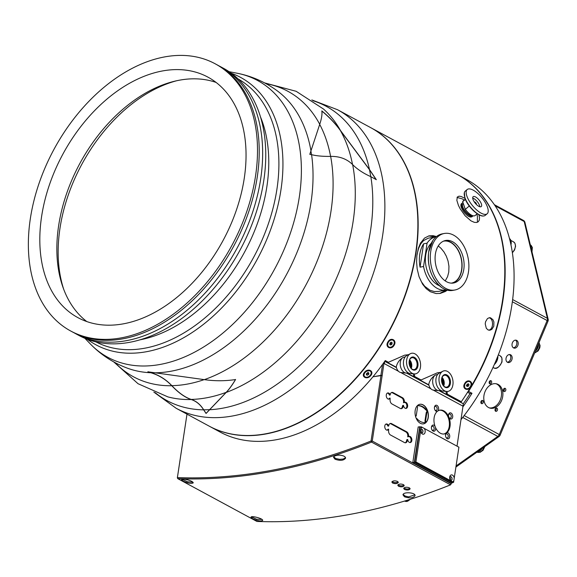 <?xml version="1.0" encoding="UTF-8"?>
<svg xmlns="http://www.w3.org/2000/svg" width="577" height="577" viewBox="0 0 577 577"><rect width="100%" height="100%" fill="white"/><g stroke="black" fill="none" stroke-linecap="round" stroke-linejoin="round"><path stroke-width="0.87" d="M371.876 441.564L371.653 441.023L372.252 441.052L371.501 442.083L371.061 441.001A732.408 487.507 118.4 0 1 177.399 477.59L186.991 414.142L177.341 477.879L177.817 478.672L177.341 477.879M477.367 451.87A6.282 4.183 -61.6 0 0 482.047 448.553M535.42 351.119A6.282 4.183 -61.6 0 0 538.485 343.827M537.699 345.695A5.236 3.484 118.4 0 1 536.206 349.251M531.035 247.829A6.282 4.183 -61.6 0 0 530.436 245.326M507.493 362.298A4.082 3.015 -74.1 0 1 506.267 357.415A4.082 3.015 -74.1 0 1 510.183 354.624A4.082 3.015 -74.1 0 1 511.965 359.377A4.082 3.015 -74.1 0 1 507.948 362.486A4.082 3.015 -74.1 0 1 507.493 362.298M507.298 362.183A4.082 3.015 105.9 0 0 510.609 358.995A4.082 3.015 105.9 0 0 509.477 354.538M488.503 407.513A12.571 9.282 -74.1 0 1 484.723 392.483A12.571 9.282 -74.1 0 1 496.783 383.907A12.571 9.282 -74.1 0 1 502.271 398.534A12.571 9.282 -74.1 0 1 489.902 408.083A12.571 9.282 -74.1 0 1 488.503 407.513M489.231 407.86A12.571 9.282 105.9 0 0 500.908 398.144A12.571 9.282 105.9 0 0 496.09 383.748M513.544 347.895A4.082 3.015 -74.1 0 1 512.311 343.012A4.082 3.015 -74.1 0 1 516.235 340.221A4.082 3.015 -74.1 0 1 518.016 344.981A4.082 3.015 -74.1 0 1 513.999 348.082A4.082 3.015 -74.1 0 1 513.544 347.895M513.35 347.78A4.082 3.015 105.9 0 0 516.653 344.592A4.082 3.015 105.9 0 0 515.521 340.142M489.765 383.813A1.673 1.241 -74.1 0 1 489.267 381.808A1.673 1.241 -74.1 0 1 490.868 380.661A1.673 1.241 -74.1 0 1 491.604 382.616A1.673 1.241 -74.1 0 1 489.952 383.885A1.673 1.241 -74.1 0 1 489.765 383.813M489.354 383.409A1.673 1.241 105.9 0 0 490.111 380.762M503.93 391.473A1.673 1.241 -74.1 0 1 503.432 389.468A1.673 1.241 -74.1 0 1 505.034 388.321A1.673 1.241 -74.1 0 1 505.769 390.276A1.673 1.241 -74.1 0 1 504.118 391.545A1.673 1.241 -74.1 0 1 503.93 391.473M503.519 391.069A1.673 1.241 105.9 0 0 504.276 388.422M495.629 411.25A1.673 1.241 -74.1 0 1 495.124 409.244A1.673 1.241 -74.1 0 1 496.732 408.098A1.673 1.241 -74.1 0 1 497.461 410.052A1.673 1.241 -74.1 0 1 495.816 411.322A1.673 1.241 -74.1 0 1 495.629 411.25M495.217 410.846A1.673 1.241 105.9 0 0 495.968 408.199M481.463 403.59A1.673 1.241 -74.1 0 1 480.958 401.585A1.673 1.241 -74.1 0 1 482.567 400.438A1.673 1.241 -74.1 0 1 483.295 402.393A1.673 1.241 -74.1 0 1 481.651 403.662A1.673 1.241 -74.1 0 1 481.463 403.59M481.052 403.179A1.673 1.241 105.9 0 0 481.802 400.532M404.729 501.002L405.112 501.204A3.145 2.322 105.9 0 0 405.458 501.348A3.145 3.145 0 0 0 408.134 500.894L408.134 500.894A3.145 1.399 -125.3 0 1 406.908 500.771A3.145 2.092 118.4 0 1 405.112 501.204L404.564 501.052M495.131 205.809L524.183 221.525A3.145 1.882 -13.5 0 1 524.94 222.419A3.145 3.145 0 0 0 523.382 220.385A3.145 2.092 118.4 0 1 524.183 221.525L547.393 318.353A3.145 2.092 118.4 0 1 547.133 320.552L547.991 321.194A3.145 3.145 0 0 0 548.15 319.24A3.145 1.882 166.5 0 0 547.393 318.353L512.636 299.557M462.718 417.431L497.814 436.407A3.145 1.399 54.7 0 0 499.04 436.522L499.04 436.522A3.145 3.145 0 0 0 500.122 435.173L499.264 434.539A3.145 2.092 118.4 0 1 498.643 435.592A3.145 2.092 118.4 0 1 497.814 436.407L456.068 465.956M464.225 200.082L462.127 198.805L457.056 197.457M477.395 222.268L477.403 215.964L476.703 214.226M462.985 202.794A8.381 3.274 50.7 0 0 462.177 203.111L461.355 203.782C460.215 205.434 461.225 208.384 464.377 212.632C467.586 216.325 470.118 217.695 471.979 216.75L472.801 216.072A8.381 3.274 50.7 0 0 473.061 215.791M366.503 373.766L367.729 372.778M435.029 236.909L428.675 235.928M439.559 293.513L446.389 289.928M423.583 243.833L420.056 267.158A27.105 17.793 -100.7 0 1 419.775 254.392A27.105 17.793 -100.7 0 1 423.583 243.833L427.074 243.177A27.105 17.793 -100.7 0 1 436.024 236.721L428.141 238.214L423.496 240.623L420.734 243.905L418.541 248.485L417.048 254.327M419.075 276.744L421.434 281.814L424.722 286.293L430.06 290.281L434.337 291.544L438.513 291.421L446.093 289.986A27.105 17.793 79.3 0 0 446.41 289.921M466.634 385.407L467.601 384.051M389.901 343.849L390.788 342.5M438.239 245.946L440.871 248.168L443.965 251.954L446.302 256.145L448.048 260.999L448.956 266.314L448.762 272.12L447.586 276.628L445.228 280.905M176.591 80.758A140.103 93.258 -61.6 0 0 63.751 289.416M235.56 379.442C232.3 384.924 229.177 389.223 226.191 392.346L206.076 413.377L203.674 409.771C200.428 404.542 196.274 401.094 191.225 399.428C185.066 397.38 178.596 392.793 171.831 385.66C165.873 379.356 158.863 375.014 150.799 372.641L147.921 371.703M150.799 372.742L147.907 371.804L204.323 379.637C214.925 381.137 225.34 381.108 235.553 379.543C232.279 385.032 229.156 389.338 226.17 392.454L206.061 413.471L203.652 409.85C200.407 404.636 196.267 401.195 191.232 399.529C185.058 397.488 178.581 392.894 171.787 385.739C165.859 379.45 158.855 375.122 150.799 372.742A158.314 105.382 -61.6 0 1 127.091 368.061C113.438 362.897 101.451 355.136 91.144 344.772A157.355 104.74 -61.6 0 0 244.251 312.395A157.355 104.74 -61.6 0 0 291.998 120.002A157.355 104.74 -61.6 0 0 237.904 73.38L229.083 71.685M309.799 154.34L319.73 124.307C321.62 118.638 322.319 114.181 321.829 110.921C328.991 116.742 335.223 123.283 340.531 130.568L369.482 169.508L376.305 179.656L370.838 176.67C363.395 173.331 357.329 169.313 352.648 164.618C346.936 158.963 339.608 156.223 330.65 156.403C322.745 156.49 316.384 155.905 311.573 154.665L309.799 154.34M321.757 110.993C328.904 116.792 335.129 123.327 340.437 130.604L369.439 169.624L376.233 179.721M218.604 65.677A151.888 101.098 118.4 0 1 220.342 66.586A151.888 101.098 118.4 0 1 253.599 104.733A151.888 101.098 118.4 0 1 216.93 279.131A151.888 101.098 118.4 0 1 75.839 333.787A151.888 101.098 118.4 0 1 74.13 332.835M70.682 330.996L72.399 331.926A151.888 101.098 -61.6 0 0 213.49 277.27A151.888 101.098 -61.6 0 0 250.166 102.872A151.888 101.098 -61.6 0 0 216.902 64.725L215.185 63.795A151.888 101.098 -61.6 0 0 54 149.306A151.888 101.098 -61.6 0 0 70.682 330.996A151.888 101.098 -61.6 0 0 211.766 276.34A151.888 101.098 -61.6 0 0 248.442 101.941A151.888 101.098 -61.6 0 0 215.185 63.795M75.839 333.787L78.934 335.461A151.888 101.098 -61.6 0 0 220.025 280.804A151.888 101.098 -61.6 0 0 256.693 106.406A151.888 101.098 -61.6 0 0 223.436 68.259L220.342 66.586M176.122 408.264A169.696 112.955 -61.6 0 0 333.766 347.231A169.696 112.955 -61.6 0 0 374.754 152.364A169.696 112.955 -61.6 0 0 337.595 109.753L370.6 127.596A169.696 112.955 118.4 0 1 407.759 170.215A169.696 112.955 118.4 0 1 366.784 365.061A169.696 112.955 118.4 0 1 209.155 426.129L176.151 408.278L153.828 392.093M86.795 321.562A136.699 90.986 118.4 0 1 63.008 287.396A136.699 90.986 118.4 0 1 174.492 81.249A136.699 90.986 118.4 0 1 216.101 82.446M237.89 111.484A136.699 90.986 -61.6 0 0 207.958 77.152A136.699 90.986 -61.6 0 0 62.893 154.117A136.699 90.986 -61.6 0 0 77.909 317.638A136.699 90.986 -61.6 0 0 204.885 268.449A136.699 90.986 -61.6 0 0 237.89 111.484M474.316 201.964A1.572 0.613 -129.3 0 1 474.323 201.957A1.572 0.613 -129.3 0 1 475.361 202.339A1.572 0.613 -129.3 0 1 476.35 203.731L475.967 204.042M462.177 203.111A8.381 3.274 50.7 0 0 465.199 211.961A8.381 3.274 50.7 0 0 472.801 216.072M470.717 215.372A7.176 2.806 -129.3 0 1 470.688 215.372A7.176 2.806 -129.3 0 1 462.776 207.042A7.176 2.806 -129.3 0 1 462.451 205.318A7.176 2.806 -129.3 0 1 462.451 205.289L462.451 205.261A7.227 2.827 -129.3 0 1 462.942 203.969L463.288 203.688M462.451 205.261A7.227 2.827 -129.3 0 0 462.783 206.992A7.227 2.827 50.7 0 0 470.745 215.38A7.227 2.827 50.7 0 0 471.762 215.344M469.26 205.996L465.242 209.415L462.675 201.647A9.427 3.686 -129.3 0 1 463.151 200.955L465.307 199.188M465.242 209.415A9.218 3.606 50.7 0 0 473.09 215.791L473.328 215.841A9.427 3.686 50.7 0 1 465.271 209.263L462.675 201.647L465.401 199.411M472.7 198.084A6.39 2.496 -129.3 0 1 479.516 205.441A6.39 2.496 50.7 0 1 479.797 206.739M476.306 204.395A1.572 0.613 50.7 0 0 476.313 204.388A1.572 0.613 50.7 0 0 476.35 203.731M472.989 199.375A6.39 2.496 50.7 0 0 476.999 205.044A6.39 2.496 50.7 0 0 481.232 206.588A6.39 2.496 50.7 0 0 481.377 203.912A6.39 2.496 -129.3 0 0 477.367 198.243A6.39 2.496 -129.3 0 0 473.133 196.707A6.39 2.496 -129.3 0 0 472.989 199.375M487.139 213.8A15.716 6.145 50.7 0 1 476.732 210.006A15.716 6.145 50.7 0 1 466.865 196.065A15.716 6.145 -129.3 0 1 467.226 189.494A15.716 6.145 -129.3 0 1 477.633 193.288A15.716 6.145 -129.3 0 1 487.5 207.222A15.716 6.145 50.7 0 1 487.139 213.8L485.207 215.387A15.716 6.145 -129.3 0 1 483.512 215.986A15.716 6.145 -129.3 0 1 464.932 197.659A15.716 6.145 -129.3 0 1 464.362 192.624A15.716 6.145 -129.3 0 1 465.286 191.081L467.226 189.494M473.328 215.841A9.427 3.686 50.7 0 0 475.102 215.538L477.266 213.771M406.554 373.088L428.884 385.162A6.39 4.198 79.3 0 1 428.862 385.104A6.39 4.198 -100.7 0 1 428.798 384.823L428.725 384.426C429.677 380.33 431.971 377.17 435.628 374.963A8.121 5.33 79.3 0 0 435.621 374.963A8.121 5.33 79.3 0 0 432.865 383.597A8.121 5.33 79.3 0 0 438.578 390.622A8.121 5.33 79.3 0 0 439.609 390.586L440.691 390.377M384.361 363.654L384.708 361.375M384.758 361.303L396.428 367.614A6.39 4.198 79.3 0 1 396.406 367.549A6.39 4.198 -100.7 0 1 396.341 367.275L396.269 366.871C397.221 362.774 399.515 359.622 403.172 357.408A8.121 5.33 79.3 0 0 403.164 357.415A8.121 5.33 79.3 0 0 400.409 366.042A8.121 5.33 79.3 0 0 406.121 373.074A8.121 5.33 79.3 0 0 407.153 373.031L408.235 372.829M372.915 376.846L380.993 375.324L371.061 441.001L371.653 441.023M380.993 375.324L382.162 375.504L383.914 363.409L383.33 363.322M372.966 376.788L382.097 375.468M382.573 364.375L380.921 375.288M439.479 390.607L463.324 403.741L439.104 390.643M437.683 374.423L435.613 374.971M438.578 390.622L433.356 390.088A6.592 4.327 -100.7 0 1 429.872 387.463A6.592 4.327 -100.7 0 1 428.725 384.426M429.851 387.419A6.39 4.198 -100.7 0 1 429.822 387.376A6.39 4.198 -100.7 0 1 428.884 385.162M428.798 384.823L407.023 373.052M428.862 385.104L406.648 373.088M405.227 356.874L403.157 357.415M406.121 373.074L400.9 372.533A6.592 4.327 -100.7 0 1 397.416 369.915A6.592 4.327 -100.7 0 1 396.269 366.871M397.394 369.871A6.39 4.198 -100.7 0 1 397.365 369.821A6.39 4.198 -100.7 0 1 396.428 367.614M396.341 367.275L384.909 361.094M396.406 367.549L384.787 361.267M467.572 392.266L470.053 393.608A167.597 111.556 -61.6 0 1 463.331 403.691M457.684 174.694A169.696 112.955 118.4 0 1 457.857 174.788A169.696 112.955 118.4 0 1 488.33 352.72A169.696 112.955 118.4 0 1 468.553 391.43L471.993 393.29L470.017 393.665M468.553 391.43L468.034 391.531M389.742 344.318L390.917 343.503L391.134 342.103M466.223 385.84L467.478 385.357L467.961 383.907M366.453 374.076L367.902 373.355L368.09 372.115M461.045 419.558A169.696 112.955 -61.6 0 0 495.044 362.839A169.696 112.955 -61.6 0 0 497.266 357.552A169.696 112.955 -61.6 0 0 510.631 243.314A169.696 112.955 -61.6 0 0 509.556 238.828A169.696 112.955 -61.6 0 0 466.8 179.62L457.857 174.788M510.631 243.314A7.854 5.229 -61.6 0 0 509.556 238.828M510.962 244.872A7.854 5.229 -61.6 0 0 510.104 239.123A7.854 5.229 -61.6 0 0 509.477 238.517M471.993 393.29A169.696 112.955 118.4 0 1 462.884 406.879M424.239 428.43A3.455 2.272 -100.7 0 1 424.614 433.428A3.455 2.272 -100.7 0 1 421.232 432.865A3.455 2.272 -100.7 0 1 420.59 431.041L420.994 428.379A3.455 2.272 -100.7 0 1 422.35 427.406L458.91 447.182L453.832 480.756A3.455 2.272 -100.7 0 1 452.476 481.723L415.916 461.946L420.59 431.041M450.587 480.699A3.455 2.272 -100.7 0 1 450.348 480.345A3.455 2.272 -100.7 0 1 449.707 477.078A3.455 2.272 -100.7 0 1 449.714 476.999A3.455 2.272 -100.7 0 1 451.993 474.929A3.455 2.272 -100.7 0 1 454.236 478.088M453.832 480.756L453.594 482.329L452.433 482.545L414.748 462.17L415.916 461.946M453.594 482.329L452.476 481.723M414.748 462.17L420.063 427.023L421.232 426.8L422.35 427.406M420.994 428.379L421.232 426.8M450.125 479.92A1.882 1.241 79.3 0 0 451.899 479.711A1.882 1.241 79.3 0 0 451.394 477.028A1.882 1.241 79.3 0 0 449.663 477.482M421.001 432.433A1.882 1.241 79.3 0 0 422.79 432.209A1.882 1.241 79.3 0 0 422.249 429.519A1.882 1.241 79.3 0 0 420.525 430.053M439.01 390.643L463.317 403.785L462.956 406.158M433.204 390.066L462.992 406.179L457.02 446.158M448.091 371.797A10.473 6.874 79.3 0 0 442.819 371.249A10.473 6.874 79.3 0 0 439.263 382.385A10.473 6.874 79.3 0 0 446.634 391.458A10.473 6.874 79.3 0 0 453.01 383.799A10.473 6.874 79.3 0 0 448.091 371.797M447.334 375.194A6.65 4.364 -100.7 0 1 449.858 385.321A6.65 4.364 -100.7 0 1 442.898 385.039A6.65 4.364 -100.7 0 1 441.679 378.591A6.65 4.364 -100.7 0 1 447.334 375.194M442.819 371.249L439.285 373.074A9.319 6.116 79.3 0 0 436.125 382.977A9.319 6.116 79.3 0 0 442.682 391.047L446.634 391.458M442.069 377.416A6.022 3.952 -100.7 0 1 443.028 378.656A6.022 3.952 -100.7 0 1 444.131 384.491A6.022 3.952 -100.7 0 1 443.684 385.991M442.811 384.888A6.022 3.952 79.3 0 0 446.677 387.117A6.022 3.952 79.3 0 0 449.598 382.183A6.022 3.952 79.3 0 0 446.742 375.843A6.022 3.952 79.3 0 0 444.434 375.281A6.022 3.952 79.3 0 0 441.65 378.757M420.453 367.224A10.473 6.874 79.3 0 0 417.827 356.391A10.473 6.874 79.3 0 0 410.362 353.701A10.473 6.874 79.3 0 0 406.807 364.837A10.473 6.874 79.3 0 0 414.178 373.903A10.473 6.874 79.3 0 0 420.453 367.224M417.936 365.883A6.65 4.364 -100.7 0 1 414.87 370.081A6.65 4.364 -100.7 0 1 410.442 367.484A6.65 4.364 -100.7 0 1 409.223 361.043A6.65 4.364 -100.7 0 1 414.538 357.43A6.65 4.364 -100.7 0 1 417.936 365.883M410.362 353.701L406.828 355.519A9.319 6.116 79.3 0 0 403.669 365.429A9.319 6.116 79.3 0 0 410.225 373.499L414.178 373.903M409.612 359.868A6.022 3.952 -100.7 0 1 410.572 361.101A6.022 3.952 -100.7 0 1 411.704 366.763A6.022 3.952 -100.7 0 1 411.675 366.936A6.022 3.952 -100.7 0 1 411.228 368.436M410.355 367.34A6.022 3.952 79.3 0 0 414.221 369.561A6.022 3.952 79.3 0 0 417.056 365.753A6.022 3.952 79.3 0 0 411.985 357.726A6.022 3.952 79.3 0 0 409.201 361.209M370.737 127.676A169.696 112.955 118.4 0 1 370.874 127.748L457.518 174.6A169.696 112.955 118.4 0 1 470.904 386.828L470.904 386.828A169.696 112.955 118.4 0 1 461.319 401.707L447.218 394.084L446.158 393.11L446.1 391.401M414.474 373.925L414.56 376.42L413.493 375.447L413.442 373.824M488.676 330.152C493.66 329.59 493.854 318.648 489.072 317.761M370.874 127.748A169.696 112.955 118.4 0 1 389.504 330.744A169.696 112.955 118.4 0 1 209.429 426.28A169.696 112.955 118.4 0 1 209.292 426.201M447.29 290.173L445.357 291.486L440.345 293.39L436.097 293.563L430.262 291.695L426.23 288.68L422.609 284.216L419.032 276.635L417.171 268.896L416.594 262.052L416.875 255.705L418.397 248.189L420.51 243.097L424.521 238.085L428.956 235.856L433.154 235.676L436.479 236.563M465.408 388.278A3.945 2.935 -56.2 0 1 465.192 388.148A3.945 2.935 -56.2 0 1 464.795 383.467A3.945 2.935 -56.2 0 1 469.577 381.592A3.945 2.935 -56.2 0 1 469.772 381.743M464.716 383.481C467.579 378.209 474.106 381.743 470.904 386.828L470.904 386.828C467.961 392.05 461.434 388.523 464.716 383.481M388.595 346.741A3.945 2.935 -56.2 0 1 388.379 346.611A3.945 2.935 -56.2 0 1 387.989 341.93A3.945 2.935 -56.2 0 1 392.764 340.055A3.945 2.935 -56.2 0 1 392.966 340.206M387.91 341.945C390.773 336.672 397.301 340.206 394.098 345.291C391.156 350.513 384.628 346.986 387.91 341.945M478.888 214.738L479.537 217.623L479.336 220.068L478.239 221.777L476.616 222.477L474.301 222.333L470.947 220.84L465.105 215.733L460.244 208.946L458.441 205.412L456.854 200.399L457.287 197.045L459.018 196.166L461.124 196.483L465.004 198.38M493.811 326.207L491.842 329.373L489.837 330.246L487.983 329.885L486.288 328.255L485.221 323.885L485.56 321.75L487.457 318.576L489.39 317.711L490.558 317.812L492.946 319.694L493.883 321.901L493.811 326.207M408.401 354.711L404.672 355.151L388.429 362.291L385.263 360.575A169.696 112.955 118.4 0 1 220.017 432.007L209.429 426.28M440.713 372.338L437.337 372.814L421.087 379.954L414.56 376.42M447.132 391.48L447.218 394.084M370.715 375.656C367.116 380.229 360.589 376.694 364.527 372.309C368.076 367.657 374.603 371.184 370.715 375.656M392.115 346.589A3.945 2.935 -56.2 0 1 388.797 346.892A3.945 2.935 -56.2 0 1 388.545 341.981A3.945 2.935 -56.2 0 1 393.182 340.336A3.945 2.935 -56.2 0 1 392.115 346.589M391.956 344.195L390.773 345.01L389.807 344.426L390.023 343.026L391.206 342.211L392.172 342.796L391.956 344.195L390.917 343.503M390.773 345.01L389.814 344.368M468.062 388.588A3.945 2.935 -56.2 0 1 465.603 388.429A3.945 2.935 -56.2 0 1 465.358 383.517A3.945 2.935 -56.2 0 1 469.988 381.873A3.945 2.935 -56.2 0 1 470.904 385.349A3.945 2.935 -56.2 0 1 468.062 388.588M468.51 386.049L467.262 386.532L466.541 385.631L467.082 384.246L468.336 383.763L469.051 384.664L468.51 386.049L467.478 385.357M468.019 383.972L469.051 384.664M364.339 376.154A3.945 2.82 -37.5 0 1 364.166 375.952A3.945 2.82 -37.5 0 1 365.58 371.314A3.945 2.82 -37.5 0 1 370.427 371.155A3.945 2.82 -37.5 0 1 370.571 371.372M368.97 376.464A3.945 2.82 -37.5 0 1 364.484 376.37A3.945 2.82 -37.5 0 1 365.897 371.732A3.945 2.82 -37.5 0 1 370.744 371.566A3.945 2.82 -37.5 0 1 368.97 376.464M368.696 374.386L367.434 375.209L366.352 374.783L366.532 373.55L367.801 372.735L368.883 373.153L368.696 374.386L367.902 373.355M367.434 375.209L366.64 374.17M400.748 372.511L430.961 388.855M383.914 363.409L398.505 371.299M398.173 481.954C395.995 483.007 393.976 482.87 392.129 481.55M397.517 481.413L398.296 482.459C397.257 483.778 395.368 483.98 392.627 483.064L391.848 482.026C392.894 480.713 394.783 480.511 397.517 481.413M409.995 488.351C407.816 489.404 405.804 489.267 403.958 487.947M409.345 487.81L410.124 488.849C409.079 490.176 407.189 490.371 404.455 489.455L403.676 488.423C404.722 487.111 406.612 486.901 409.345 487.81M404.08 485.156C401.902 486.202 399.89 486.072 398.043 484.745M403.431 484.608L404.21 485.654C403.164 486.974 401.275 487.176 398.541 486.26L397.762 485.221C398.808 483.908 400.698 483.706 403.431 484.608M450.579 484.846A733.244 488.063 118.4 0 1 256.895 521.442L177.817 478.672A733.244 488.063 -61.6 0 0 371.501 442.083L450.579 484.846L451.43 483.115M183.075 481.153L181.546 479.696C182.043 478.917 184.113 478.975 187.749 479.869C191.218 480.893 193.057 481.889 193.252 482.855C191.521 483.887 188.131 483.317 183.075 481.153M334.999 459.205L333.535 457.294C334.148 455.751 336.333 455.051 340.084 455.195C343.647 455.628 345.479 456.623 345.58 458.196C343.632 460.612 340.105 460.951 334.999 459.205M404.448 496.768L402.984 494.85C403.092 491.568 415.887 492.426 415.029 495.751C413.082 498.167 409.555 498.506 404.448 496.768M252.531 518.716L250.995 517.259C250.865 515.333 263.307 518.579 262.701 520.411C260.97 521.442 257.58 520.88 252.531 518.716M451.329 483.814L372.252 441.052L382.162 375.504M390.045 423.561A3.563 2.337 -100.7 0 1 390.802 423.792L405.934 431.971A3.563 2.337 -100.7 0 1 407.715 436.847L408.487 436.702A3.145 2.063 -100.7 0 1 409.172 436.356A3.145 2.063 -100.7 0 1 411.783 439.061A3.145 2.063 -100.7 0 1 410.341 442.537A3.145 2.063 -100.7 0 1 407.679 439.465L406.9 439.609L406.417 441.232A3.563 2.337 -100.7 0 1 405.242 442.79M387.044 430.168A3.145 2.063 -100.7 0 0 387.845 429.302L388.624 429.158A3.145 2.063 -100.7 0 1 387.448 430.153A3.145 2.063 -100.7 0 1 384.837 427.449A3.145 2.063 -100.7 0 1 386.28 423.972A3.145 2.063 -100.7 0 1 388.71 426.006A3.563 2.337 -100.7 0 1 390.42 423.439A3.563 2.337 -100.7 0 1 391.581 423.648L406.706 431.827A3.563 2.337 -100.7 0 1 408.487 436.702M391.538 392.526A3.563 2.337 -100.7 0 1 392.302 392.757L401.722 397.856A3.563 2.337 -100.7 0 1 403.496 402.724L404.275 402.58A3.145 2.063 -100.7 0 1 404.96 402.241A3.145 2.063 -100.7 0 1 407.571 404.946A3.145 2.063 -100.7 0 1 406.129 408.415A3.145 2.063 -100.7 0 1 403.467 405.342L402.688 405.487L402.205 407.117A3.563 2.337 -100.7 0 1 401.029 408.675M388.537 399.133A3.145 2.063 -100.7 0 0 389.345 398.274L390.117 398.123A3.145 2.063 -100.7 0 1 388.941 399.118A3.145 2.063 -100.7 0 1 386.33 396.413A3.145 2.063 -100.7 0 1 387.773 392.944A3.145 2.063 -100.7 0 1 390.203 394.971A3.563 2.337 -100.7 0 1 391.92 392.403A3.563 2.337 -100.7 0 1 393.074 392.612L402.494 397.704A3.563 2.337 -100.7 0 1 404.275 402.58M418.686 405.609L418.065 405.725A16.026 10.523 -100.7 0 1 425.732 409.872L426.353 409.757A16.026 10.523 79.3 0 0 418.686 405.609A1.313 0.858 79.3 0 0 417.899 405.205A1.313 0.858 79.3 0 0 417.871 405.213M439.443 410.24A12.095 7.941 -100.7 0 1 449.238 426.482A12.095 7.941 -100.7 0 1 443.929 433.991M450.017 426.338A12.095 7.941 -100.7 0 1 446.786 432.764L446.187 433.19A12.095 7.941 -100.7 0 1 444.319 433.933A12.095 7.941 -100.7 0 1 435.462 427.391L435.072 426.425A12.095 7.941 -100.7 0 1 437.359 411.322L437.957 410.896A12.095 7.941 -100.7 0 1 439.825 410.153A12.095 7.941 -100.7 0 1 448.682 416.695L449.072 417.654A12.095 7.941 -100.7 0 1 450.017 426.338M434.431 407.42A2.092 1.378 -100.7 0 1 436.147 406.576A2.092 1.378 -100.7 0 1 437.121 409.194A2.092 1.378 -100.7 0 1 434.899 409.894M437.359 411.322A3.145 2.063 -100.7 0 1 435.051 410.16A3.145 2.063 -100.7 0 1 434.474 407.117A3.145 2.063 -100.7 0 1 436.991 405.415A3.145 2.063 -100.7 0 1 438.585 409.418A3.145 2.063 -100.7 0 1 437.957 410.896M445.531 434.892A2.092 1.378 -100.7 0 1 447.24 434.048A2.092 1.378 -100.7 0 1 448.221 436.666A2.092 1.378 -100.7 0 1 445.992 437.366M446.786 432.764A3.145 2.063 -100.7 0 1 448.956 433.709A3.145 2.063 -100.7 0 1 449.685 436.897A3.145 2.063 -100.7 0 1 448.228 438.859A3.145 2.063 -100.7 0 1 446.144 437.633A3.145 2.063 -100.7 0 1 445.567 434.589A3.145 2.063 -100.7 0 1 446.187 433.19M448.531 415.043A2.092 1.378 -100.7 0 1 450.24 414.199A2.092 1.378 -100.7 0 1 451.221 416.818A2.092 1.378 -100.7 0 1 448.993 417.51M448.682 416.695A3.145 2.063 -100.7 0 1 448.567 414.733A3.145 2.063 -100.7 0 1 451.084 413.038A3.145 2.063 -100.7 0 1 452.685 417.041A3.145 2.063 -100.7 0 1 451.228 419.01A3.145 2.063 -100.7 0 1 449.144 417.784A3.145 2.063 -100.7 0 1 449.072 417.654M431.43 427.268A2.092 1.378 -100.7 0 1 433.147 426.425A2.092 1.378 -100.7 0 1 434.12 429.043A2.092 1.378 -100.7 0 1 431.899 429.742M435.462 427.391A3.145 2.063 -100.7 0 1 435.585 429.274A3.145 2.063 -100.7 0 1 434.128 431.235A3.145 2.063 -100.7 0 1 432.043 430.009A3.145 2.063 -100.7 0 1 431.473 426.966A3.145 2.063 -100.7 0 1 432.988 425.054A3.145 2.063 -100.7 0 1 435.072 426.425M420.539 430.312A1.291 0.844 -100.7 0 1 420.979 431.791A1.291 0.844 -100.7 0 1 420.885 432.144A1.781 1.168 -100.7 0 0 422.018 432.793A1.781 1.168 -100.7 0 0 422.854 431.675A1.781 1.168 -100.7 0 0 421.354 429.295A1.781 1.168 -100.7 0 0 420.518 430.413A1.781 1.168 -100.7 0 1 420.518 430.413M390.203 394.971L389.425 395.115A3.145 2.063 -100.7 0 0 387.398 393.074M388.71 426.006L387.932 426.151A3.145 2.063 -100.7 0 0 385.898 424.109M408.797 436.486A3.145 2.063 -100.7 0 1 411.012 439.212A3.145 2.063 -100.7 0 1 409.944 442.552M404.585 402.371A3.145 2.063 -100.7 0 1 406.799 405.09A3.145 2.063 -100.7 0 1 405.732 408.429M426.879 412.317L426.259 412.432L424.953 421.044L425.574 420.929L426.879 412.317A1.313 0.858 79.3 0 0 427.406 410.86A1.313 0.858 79.3 0 0 426.353 409.757M425.732 409.872A1.313 0.858 -100.7 0 1 426.785 410.975A1.313 0.858 -100.7 0 1 426.259 412.432M417.409 405.631A1.313 0.858 79.3 0 0 417.524 407.261L416.226 415.873A1.313 0.858 79.3 0 0 415.656 416.803M417.669 405.379A1.313 0.858 -100.7 0 1 418.065 405.725M449.656 477.799A1.291 0.844 -100.7 0 1 449.699 477.843A1.291 0.844 -100.7 0 1 450.002 479.624M423.475 423.857A9.953 6.535 79.3 0 0 427.968 412.88A9.953 6.535 79.3 0 0 419.782 404.304M416.161 418.217A1.313 0.858 79.3 0 0 416.745 418.433A16.026 10.523 79.3 0 0 424.412 422.58A1.313 0.858 79.3 0 0 425.199 422.984A1.313 0.858 79.3 0 0 425.574 420.929M415.173 410.536A9.953 6.535 -100.7 0 1 419.861 404.289A9.953 6.535 -100.7 0 1 428.127 412.851A9.953 6.535 -100.7 0 1 423.554 423.843A9.953 6.535 -100.7 0 1 415.173 410.536M421.152 432.476A1.781 1.168 79.3 0 0 420.669 429.901M450.276 479.963A1.781 1.168 79.3 0 0 449.786 477.381M407.679 439.465L407.196 441.088A3.563 2.337 -100.7 0 1 405.638 442.768A3.563 2.337 -100.7 0 1 404.484 442.559L390.47 434.986A3.563 2.337 -100.7 0 1 388.581 431.019L388.624 429.158M403.467 405.342L402.984 406.965A3.563 2.337 -100.7 0 1 401.426 408.653A3.563 2.337 -100.7 0 1 400.272 408.444L391.963 403.95A3.563 2.337 -100.7 0 1 390.074 399.984L390.117 398.123M452.584 482.516L450.969 483.209L412.807 462.566L418.195 426.937L420.352 426.966M452.527 482.913L414.358 462.271L419.753 426.641M412.807 462.566L414.358 462.271M449.656 477.814A1.781 1.168 -100.7 0 1 450.478 476.775A1.781 1.168 -100.7 0 1 451.979 479.155A1.781 1.168 -100.7 0 1 451.142 480.273A1.781 1.168 -100.7 0 1 449.995 479.61M494.287 364.57A7.854 5.229 -61.6 0 0 497.814 357.848A7.854 5.229 -61.6 0 0 497.864 356.067M495.044 362.839A7.854 5.229 -61.6 0 0 497.266 357.552M451.279 283.141A21.342 14.007 79.3 0 0 451.546 283.091A21.342 14.007 79.3 0 0 461.593 269.697A21.342 14.007 -100.7 0 0 443.619 241.15A21.342 14.007 -100.7 0 0 443.352 241.2M420.056 267.158L423.547 266.502A27.105 17.793 79.3 0 0 446.093 289.986M444.586 240.732A21.63 14.201 -100.7 0 1 461.78 269.798A21.63 14.201 79.3 0 1 452.599 283.127M427.074 243.177L423.547 266.502M431.336 243.191A23.361 15.334 -100.7 0 0 425.725 255.063A23.361 15.334 79.3 0 0 439.357 285.673M452.923 290.375A28.756 18.875 -100.7 0 1 441.535 287.433A28.756 18.875 -100.7 0 1 428.704 251.911A28.756 18.875 -100.7 0 1 432.721 240.76A28.756 18.875 -100.7 0 1 442.242 233.865L444.261 233.483A28.756 18.875 -100.7 0 1 468.474 271.947A28.756 18.875 79.3 0 1 454.943 289.993L452.923 290.375M454.943 289.993A28.756 18.875 79.3 0 1 430.723 251.529A28.756 18.875 -100.7 0 1 444.261 233.483M435.404 254.06A21.63 14.201 79.3 0 0 453.616 282.997A21.63 14.201 79.3 0 0 463.8 269.416A21.63 14.201 -100.7 0 0 445.588 240.486A21.63 14.201 -100.7 0 0 435.404 254.06M261.936 519.401A732.199 487.37 -61.6 0 1 256.642 519.257L251.428 516.862M414.82 494.871A732.199 487.37 -61.6 0 1 408.631 496.876L405.148 496.054L403.172 494.374M345.544 457.698L343.243 459.04L339.694 459.35L335.756 458.52L333.722 456.811M192.985 482.271L187.597 481.809L181.979 479.307M424.953 421.044A1.313 0.858 -100.7 0 1 424.874 422.955M334.588 456.054A732.199 487.37 -61.6 0 0 336.903 455.311M484.103 447.096A6.224 4.147 118.4 0 1 476.977 452.144L480.093 452.332L483.043 450.32L484.86 446.562M538.954 342.716A6.224 4.147 118.4 0 1 538.961 348.328A6.224 4.147 118.4 0 1 534.742 352.742M531.994 251.839L532.355 247.432L530.487 244.915A6.224 4.147 118.4 0 1 531.727 250.728M523.094 220.27A3.145 2.092 118.4 0 1 523.382 220.385L494.374 204.698M512.354 301.749L547.133 320.552L499.264 434.539L464.168 415.555M408.004 499.992L406.908 500.771L406.388 500.497M150.799 372.641A158.213 105.31 -61.6 0 0 153.208 372.699M171.831 385.66A162.195 107.957 -61.6 0 0 195.675 382.226A162.195 107.957 -61.6 0 0 204.2 379.616M191.225 399.428A165.613 110.236 -61.6 0 0 214.918 395.93A165.613 110.236 -61.6 0 0 226.191 392.346M203.674 409.771A167.2 111.289 -61.6 0 0 210.035 409.634M310.996 150.994A158.314 105.382 -61.6 0 0 277.083 90.712C265.283 82.114 252.228 76.33 237.904 73.38M153.98 372.807A158.314 105.382 -61.6 0 0 311.573 154.665M204.323 379.637A162.288 108.022 -61.6 0 0 330.65 156.403M319.73 124.307A162.288 108.022 -61.6 0 0 265.939 83.629M115.068 362.623A162.288 108.022 -61.6 0 0 171.787 385.739M155.141 392.634A167.301 111.361 -61.6 0 0 203.652 409.85M210.042 409.713A167.301 111.361 -61.6 0 0 370.838 176.67M369.482 169.508A167.301 111.361 -61.6 0 0 312.994 100.73M226.17 392.454A165.722 110.308 -61.6 0 0 352.648 164.618M340.531 130.568A165.722 110.308 -61.6 0 0 323.546 109.075L296.167 91.303L264.583 82.9M113.712 361.88L138.033 383.712L167.893 396.897A165.722 110.308 -61.6 0 0 191.232 399.529M311.479 154.643A158.213 105.31 -61.6 0 0 310.931 151.174M330.599 156.403A162.195 107.957 -61.6 0 0 323.372 132.111A162.195 107.957 -61.6 0 0 319.716 124.423M352.525 164.495A165.613 110.236 -61.6 0 0 345.313 140.543A165.613 110.236 -61.6 0 0 340.437 130.604M370.773 176.641A167.2 111.289 -61.6 0 0 369.439 169.624M139.959 339.831A144.034 95.869 -61.6 0 0 244.453 252.3A144.034 95.869 -61.6 0 0 260.494 116.936M95.919 341.887A149.465 99.489 -61.6 0 0 234.341 287.065A149.465 99.489 -61.6 0 0 269.986 116.02A149.465 99.489 -61.6 0 0 238.113 78.955M87.415 339.319A152.011 101.177 -61.6 0 0 232.488 295.936A152.011 101.177 -61.6 0 0 273.873 115.573A152.011 101.177 -61.6 0 0 231.305 73.25M480.158 215.199A14.8 5.784 -129.3 0 1 465.055 198.365A1.572 0.995 161.1 0 1 464.918 198.135L464.362 192.624M464.932 197.659A1.572 0.995 161.1 0 0 464.918 198.135C467.471 206.378 478.456 216.865 483.512 215.986M442.725 384.736A6.758 4.436 79.3 0 0 441.629 378.938M443.093 385.292A7.068 4.638 79.3 0 0 441.766 378.281M410.636 367.744A7.068 4.638 79.3 0 0 410.68 367.455A7.068 4.638 79.3 0 0 409.309 360.733M410.269 367.181A6.758 4.436 79.3 0 0 409.172 361.382M512.376 252.755L514.533 250.029L515.593 246.155L514.9 243.213L513.494 241.842A6.809 4.529 118.4 0 1 512.333 252.466M444.088 384.722A6.982 4.58 79.3 0 0 442.898 378.447M443.792 385.724A7.068 4.638 79.3 0 0 442.263 377.625M411.632 367.174A6.982 4.58 79.3 0 0 410.442 360.899M411.336 368.176A7.068 4.638 79.3 0 0 411.516 367.297A7.068 4.638 79.3 0 0 409.807 360.07M406.706 431.827L405.934 431.971M391.581 423.648L390.802 423.792M402.494 397.704L401.722 397.856M393.074 392.612L392.302 392.757M498.348 354.855L500.158 355.829A6.809 4.529 118.4 0 1 501.629 357.502A6.809 4.529 118.4 0 1 500.021 365.335A6.809 4.529 118.4 0 1 493.674 367.809L492.996 367.441M402.984 406.965L402.205 407.117M407.196 441.088L406.417 441.232M538.99 342.623L540.079 345.623L539.798 347.837L538.146 350.895L534.612 353.045M500.122 435.173L547.991 321.194M548.15 319.24L524.94 222.419M408.134 500.894L410.507 499.213M455.902 467.067L499.04 436.522M404.491 501.074L405.458 501.348M311.825 99.936L337.595 109.745M91.144 344.772L84.891 338.317M513.494 241.842L510.833 240.4M393.182 340.336L392.764 340.055M388.797 346.892L388.379 346.611M469.988 381.873L469.577 381.592M465.603 388.429L465.192 388.148M370.744 371.566L370.427 371.155M364.484 376.37L364.166 375.952M434.762 409.692L435.051 410.16M434.38 407.658L434.474 407.117M445.473 435.13L445.567 434.589M448.48 415.281L448.567 414.74M431.762 429.54L432.05 430.009M500.158 355.829L501.817 357.697L502.012 361.916C499.083 367.527 496.307 369.496 493.674 367.809M441.535 287.433C431.524 278.972 427.232 267.173 428.653 252.026L432.721 240.76"/></g></svg>
